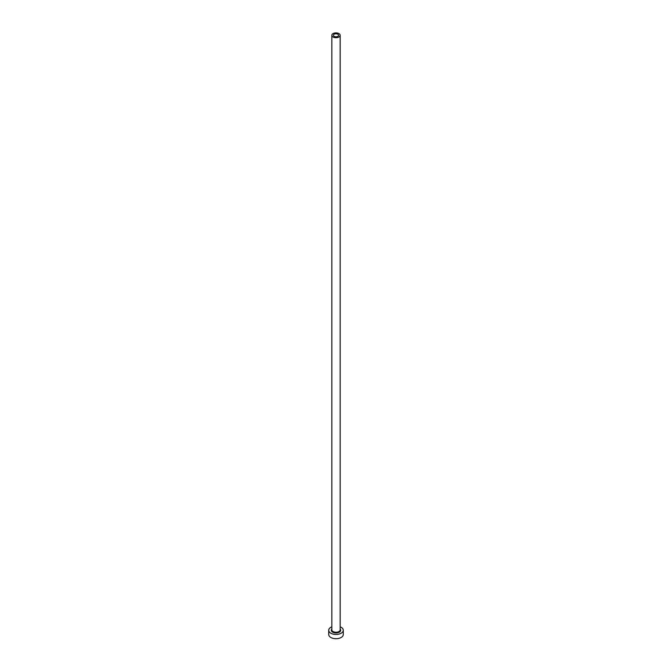 <?xml version="1.0" encoding="UTF-8"?>
<svg xmlns="http://www.w3.org/2000/svg" width="672" height="672" viewBox="0 0 672 672"><rect width="100%" height="100%" fill="white"/><g stroke="black" fill="none" stroke-linecap="round" stroke-linejoin="round"><path stroke-width="1.01" d="M337.84 34.238A2.604 1.504 0 0 0 335 33.911A2.604 1.504 0 0 0 333.396 35.297A2.604 1.504 0 0 0 334.16 36.364A2.604 1.504 0 0 0 337 36.691A2.604 1.504 0 0 0 338.604 35.297A2.604 1.504 0 0 0 337.84 34.238M333.052 37.002A4.166 2.402 0 0 0 337.596 37.523A4.166 2.402 0 0 0 340.166 35.297A4.166 2.402 0 0 0 338.948 33.6A4.166 2.402 0 0 0 334.404 33.079A4.166 2.402 0 0 0 331.834 35.297A4.166 2.402 0 0 0 333.052 37.002M331.834 626.808A7.283 4.208 0 0 0 328.717 630.26A7.283 4.208 0 0 0 330.851 633.242A7.283 4.208 0 0 0 338.789 634.15A7.283 4.208 0 0 0 343.283 630.26A7.283 4.208 0 0 0 341.149 627.287A7.283 4.208 0 0 0 340.166 626.808M328.717 630.26L328.717 634.511A7.283 4.208 0 0 0 330.851 637.484A7.283 4.208 0 0 0 338.789 638.4A7.283 4.208 0 0 0 343.283 634.511L343.283 630.26M340.166 629.026A4.687 2.705 180 0 1 338.764 632.444A4.687 2.705 180 0 1 332.69 632.176A4.687 2.705 180 0 1 331.834 629.026M331.834 35.297L331.834 629.84A4.166 2.402 0 0 0 333.052 631.537A4.166 2.402 0 0 0 337.596 632.058A4.166 2.402 0 0 0 340.166 629.84L340.166 35.297"/></g></svg>
